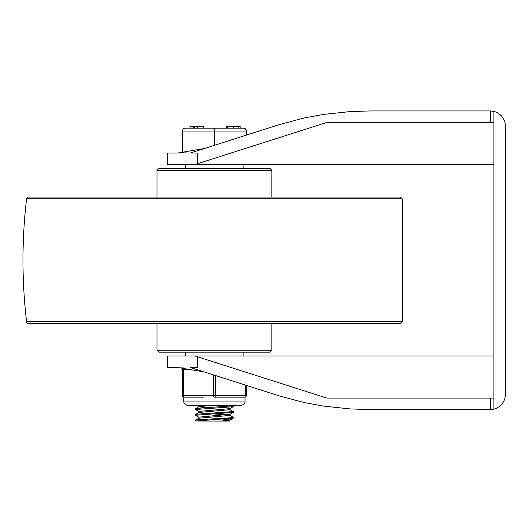 <?xml version="1.0" encoding="UTF-8"?>
<svg xmlns="http://www.w3.org/2000/svg" width="532" height="532" viewBox="0 0 532 532"><rect width="100%" height="100%" fill="white"/><g stroke="black" fill="none" stroke-linecap="round" stroke-linejoin="round"><path stroke-width="0.8" d="M493.915 355.974L195.091 355.974L197.432 356.766L197.432 367.466L190.197 367.466L279.333 395.908L246.476 385.427L246.476 395.223A1.915 1.915 0 0 1 244.567 397.138A1.915 1.915 0 0 0 246.476 395.223A1.915 1.915 0 0 1 244.567 397.138L214.416 397.138A1.915 0.958 -90 0 0 215.367 395.223L215.367 375.499M183.048 367.898A1.915 1.915 0 0 0 182.35 369.374A1.915 1.915 0 0 1 183.048 367.898L167.7 367.466L167.7 355.974L195.091 355.974M490.085 409.58L370.671 409.58L490.311 409.58L493.915 409.095L493.915 398.096L326.934 398.096L197.432 356.766M177.595 367.466L204.361 371.981M279.333 395.908L304.131 402.538L323.602 406.109L350.335 408.942L370.671 409.58M493.437 409.208A15.315 15.315 0 0 1 490.311 409.58A15.315 15.315 0 0 0 493.437 409.208A15.315 15.315 0 0 1 490.311 409.58L490.311 398.096M505.4 382.388L505.4 394.265A15.315 15.315 0 0 1 493.915 409.095M490.085 110.935L370.671 110.935L490.311 110.935L493.915 111.421L493.915 122.42L326.934 122.42L197.432 163.75L197.432 153.05L190.197 153.05L279.333 124.601L246.476 135.088L246.316 130.087L245.398 128.791L243.929 128.179L185.216 128.165L197.106 128.165L197.106 126.25L189.944 126.25L189.944 128.165M493.915 111.421A15.315 15.315 0 0 1 505.4 126.25L505.4 394.265M493.915 398.096L493.915 122.42M493.915 164.534L195.091 164.534L197.432 163.75M183.779 152.092L183.779 152.511L177.595 153.05L167.7 153.05L167.7 164.534L195.091 164.534M177.595 153.05L204.361 148.534M505.4 138.127L505.4 126.25M279.333 124.601L304.131 117.978L323.602 114.407L350.335 111.574L370.671 110.935M493.437 111.308A15.315 15.315 0 0 0 490.311 110.935A15.315 15.315 0 0 1 493.437 111.308A15.315 15.315 0 0 0 490.311 110.935L490.311 122.42M402.225 198.768L402.225 321.74L400.323 323.429L28.502 323.429A1.915 1.915 0 0 1 26.6 321.74A523.109 523.109 0 0 1 26.6 198.768A1.915 1.915 0 0 1 28.502 197.079L400.323 197.079L402.225 198.768L26.6 198.768M156.98 197.079L156.98 170.28L158.895 168.365L269.93 168.365L271.845 170.28L156.98 170.28M271.845 350.236L156.98 350.236L158.895 352.151L269.93 352.151L271.845 350.236L271.845 323.429M156.98 350.236L156.98 323.429M185.695 352.151L185.695 355.974L243.131 355.974L243.131 352.151M198.908 411.502L195.557 409.52L195.557 408.682L196.561 408.383L233.269 405.81L233.269 406.648L229.917 408.629L198.828 411.409L198.828 412.493M195.557 409.52L233.202 406.721M198.908 417.241L195.623 415.339L195.729 414.302L233.269 411.555L233.269 412.38M195.557 415.259L233.269 412.386M229.917 409.574L233.269 411.555M195.557 421.005L195.623 420.094L197.359 419.768L228.74 417.946L233.269 417.301L233.202 418.212L229.917 420.114L220.88 421.065L195.557 421.005L233.202 418.212M229.917 415.319L233.269 417.301M229.997 414.275L198.828 417.148L198.828 418.238M223.134 419.13L229.997 420.021M229.997 420.067L229.997 421.065L220.88 421.065M213.019 413.889L227.104 414.847M229.997 414.322L229.997 415.412L198.908 418.192L195.623 420.094M198.828 405.75L198.828 406.747M229.997 409.653L229.917 408.629M198.828 406.794L205.691 407.685M229.997 409.667L198.908 412.446L195.623 414.348M207.939 405.75L198.908 406.701L195.623 408.609M214.416 145.322L214.416 131.038L182.35 131.038L182.975 129.243L184.577 128.239L183.188 129.003L182.363 130.712L182.35 152.092L186.34 152.092M240.171 126.25L240.171 128.165L240.165 126.25M197.478 126.25L197.478 128.165L203.344 128.165L203.344 126.25L197.106 126.25M197.292 126.25L197.106 128.165M203.344 128.165L214.416 128.165L214.416 131.038L246.476 131.038L245.638 129.003L243.609 128.165M238.861 126.25L240.018 126.25L240.018 128.165L238.861 128.165L238.861 126.25L233.535 126.25L233.535 128.165L226.765 128.165L226.765 126.25L227.596 126.25L227.596 128.165M233.535 126.25L227.596 126.25M191.327 369.374L182.35 369.374L182.35 395.223A1.915 1.915 0 0 0 184.258 397.138L194.665 397.138L184.258 397.138A1.915 1.915 0 0 1 182.35 395.223A1.915 1.915 0 0 0 184.258 397.138A1.915 0.958 -90 0 1 183.307 395.223L183.307 369.374A1.915 0.958 -90 0 1 183.607 367.978M213.458 374.887L213.458 395.223A1.915 0.958 90 0 0 214.416 397.138L224.817 397.138M184.258 397.138L183.779 397.138L183.779 401.919L245.046 401.919L245.046 397.138L244.567 397.138A1.915 0.958 90 0 0 245.525 395.223L182.35 395.223M204.009 397.138L194.665 397.138M402.225 321.74L26.6 321.74M193.375 126.25L193.375 128.165M194.685 126.25L194.685 128.165M245.525 385.121L245.525 395.223L246.476 395.223M271.845 170.28L271.845 197.079M243.131 168.365L243.131 164.534M185.695 168.365L185.695 164.534M233.209 412.466L229.917 414.368M187.616 405.75L241.215 405.75L244.654 403.608L245.046 401.919M183.779 401.919L184.172 403.608L187.61 405.75"/></g></svg>
